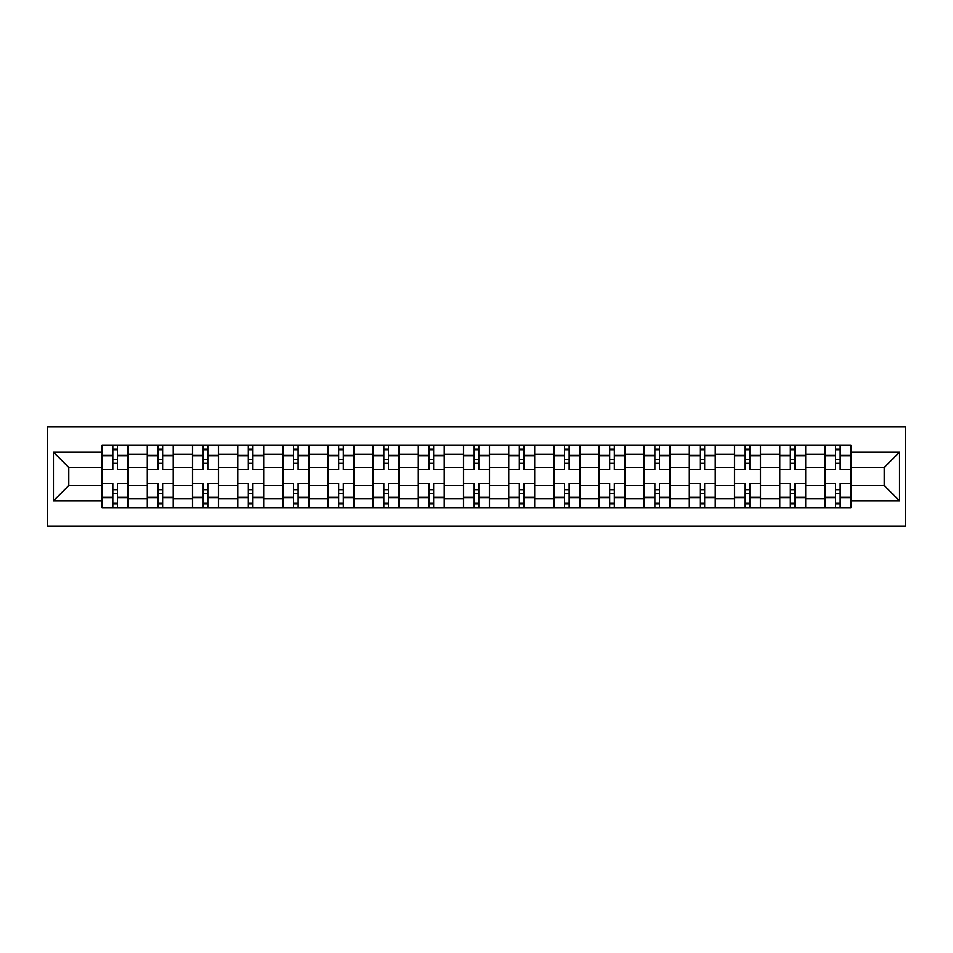 <?xml version="1.0" encoding="UTF-8"?>
<svg xmlns="http://www.w3.org/2000/svg" width="953" height="953" viewBox="0 0 953 953"><rect width="100%" height="100%" fill="white"/><g stroke="black" fill="none" stroke-linecap="round" stroke-linejoin="round"><path stroke-width="1.43" d="M47.65 526.163L905.35 526.163L905.35 426.837L47.65 426.837L47.65 526.163M147.262 507.627L147.262 454.2L128.155 454.2L128.155 507.627M128.155 454.2L128.155 445.373M147.262 454.2L147.262 445.373M173.327 445.373L173.327 507.627M192.435 507.627L192.435 445.373M218.499 445.373L218.499 507.627M237.607 507.627L237.607 445.373M263.671 445.373L263.671 507.627M282.779 507.627L282.779 445.373M308.843 445.373L308.843 507.627M327.951 507.627L327.951 445.373M354.016 445.373L354.016 507.627M373.123 507.627L373.123 445.373M399.188 445.373L399.188 507.627M418.296 507.627L418.296 445.373M444.36 445.373L444.36 507.627M463.468 507.627L463.468 445.373M489.532 445.373L489.532 507.627M508.64 507.627L508.64 445.373M534.704 445.373L534.704 507.627M553.812 507.627L553.812 445.373M579.877 445.373L579.877 507.627M598.984 507.627L598.984 445.373M625.049 445.373L625.049 507.627M644.157 507.627L644.157 445.373M670.221 445.373L670.221 507.627M689.329 507.627L689.329 445.373M715.393 445.373L715.393 507.627M734.501 507.627L734.501 445.373M760.565 445.373L760.565 507.627M779.673 507.627L779.673 445.373M805.738 445.373L805.738 507.627M824.845 507.627L824.845 445.373M824.845 485.482L805.738 485.482M779.673 485.482L760.565 485.482M734.501 485.482L715.393 485.482M689.329 485.482L670.221 485.482M644.157 485.482L625.049 485.482M598.984 485.482L579.877 485.482M553.812 485.482L534.704 485.482M508.64 485.482L489.532 485.482M463.468 485.482L444.36 485.482M418.296 485.482L399.188 485.482M373.123 485.482L354.016 485.482M327.951 485.482L308.843 485.482M282.779 485.482L263.671 485.482M237.607 485.482L218.499 485.482M192.435 485.482L173.327 485.482M147.262 485.482L128.155 485.482M824.845 467.518L805.738 467.518M779.673 467.518L760.565 467.518M734.501 467.518L715.393 467.518M689.329 467.518L670.221 467.518M644.157 467.518L625.049 467.518M598.984 467.518L579.877 467.518M553.812 467.518L534.704 467.518M508.64 467.518L489.532 467.518M463.468 467.518L444.36 467.518M418.296 467.518L399.188 467.518M373.123 467.518L354.016 467.518M327.951 467.518L308.843 467.518M282.779 467.518L263.671 467.518M237.607 467.518L218.499 467.518M192.435 467.518L173.327 467.518M147.262 467.518L128.155 467.518M68.783 485.482L102.09 485.482L102.09 467.518L68.783 467.518L68.783 485.482L53.439 500.825L53.439 452.175L102.09 452.175L102.09 467.518M850.91 467.518L850.91 485.482L884.217 485.482L884.217 467.518L850.91 467.518L850.91 445.373L102.09 445.373L102.09 452.175M850.91 452.175L899.561 452.175L899.561 500.825L850.91 500.825L850.91 485.482M102.09 485.482L102.09 507.627L850.91 507.627L850.91 500.825M102.09 500.825L53.439 500.825M117.433 503.279L112.799 503.279M112.799 449.721L117.433 449.721M162.606 503.279L157.972 503.279M157.972 449.721L162.606 449.721M207.778 503.279L203.144 503.279M203.144 449.721L207.778 449.721M252.95 503.279L248.316 503.279M248.316 449.721L252.95 449.721M298.122 503.279L293.488 503.279M293.488 449.721L298.122 449.721M343.294 503.279L338.66 503.279M338.66 449.721L343.294 449.721M388.467 503.279L383.833 503.279M383.833 449.721L388.467 449.721M433.639 503.279L429.017 503.279M429.017 449.721L433.639 449.721M478.811 503.279L474.189 503.279M474.189 449.721L478.811 449.721M523.983 503.279L519.361 503.279M519.361 449.721L523.983 449.721M569.167 503.279L564.533 503.279M564.533 449.721L569.167 449.721M614.34 503.279L609.706 503.279M609.706 449.721L614.34 449.721M659.512 503.279L654.878 503.279M654.878 449.721L659.512 449.721M704.684 503.279L700.05 503.279M700.05 449.721L704.684 449.721M749.856 503.279L745.222 503.279M745.222 449.721L749.856 449.721M795.028 503.279L790.394 503.279M790.394 449.721L795.028 449.721M840.201 503.279L835.567 503.279M835.567 449.721L840.201 449.721M53.439 452.175L68.783 467.518M884.217 485.482L899.561 500.825M884.217 467.518L899.561 452.175M128 507.627L128 469.698L117.433 469.698L117.433 445.373M112.799 445.373L112.799 469.698L102.233 469.698L102.233 445.373M128 469.698L128 445.373M102.233 507.627L102.233 483.302L112.799 483.302L112.799 507.627M117.433 507.627L117.433 483.302L128 483.302M112.799 463.325L117.433 463.325M102.233 483.302L102.233 469.698M117.433 489.675L112.799 489.675M117.433 503.863L112.799 503.863M112.799 493.44L117.433 493.44M117.433 459.56L112.799 459.56M112.799 449.137L117.433 449.137M173.172 507.627L173.172 469.698L162.606 469.698L162.606 445.373M157.972 445.373L157.972 469.698L147.405 469.698L147.405 445.373M173.172 469.698L173.172 445.373M147.405 507.627L147.405 483.302L157.972 483.302L157.972 507.627M162.606 507.627L162.606 483.302L173.172 483.302M157.972 463.325L162.606 463.325M147.405 483.302L147.405 469.698M162.606 489.675L157.972 489.675M162.606 503.863L157.972 503.863M157.972 493.44L162.606 493.44M162.606 459.56L157.972 459.56M157.972 449.137L162.606 449.137M218.356 507.627L218.356 469.698L207.778 469.698L207.778 445.373M203.144 445.373L203.144 469.698L192.577 469.698L192.577 445.373M218.356 469.698L218.356 445.373M192.577 507.627L192.577 483.302L203.144 483.302L203.144 507.627M207.778 507.627L207.778 483.302L218.356 483.302M203.144 463.325L207.778 463.325M192.577 483.302L192.577 469.698M207.778 489.675L203.144 489.675M207.778 503.863L203.144 503.863M203.144 493.44L207.778 493.44M207.778 459.56L203.144 459.56M203.144 449.137L207.778 449.137M263.528 507.627L263.528 469.698L252.95 469.698L252.95 445.373M248.316 445.373L248.316 469.698L237.75 469.698L237.75 445.373M263.528 469.698L263.528 445.373M237.75 507.627L237.75 483.302L248.316 483.302L248.316 507.627M252.95 507.627L252.95 483.302L263.528 483.302M248.316 463.325L252.95 463.325M237.75 483.302L237.75 469.698M252.95 489.675L248.316 489.675M252.95 503.863L248.316 503.863M248.316 493.44L252.95 493.44M252.95 459.56L248.316 459.56M248.316 449.137L252.95 449.137M308.701 507.627L308.701 469.698L298.122 469.698L298.122 445.373M293.488 445.373L293.488 469.698L282.922 469.698L282.922 445.373M308.701 469.698L308.701 445.373M282.922 507.627L282.922 483.302L293.488 483.302L293.488 507.627M298.122 507.627L298.122 483.302L308.701 483.302M293.488 463.325L298.122 463.325M282.922 483.302L282.922 469.698M298.122 489.675L293.488 489.675M298.122 503.863L293.488 503.863M293.488 493.44L298.122 493.44M298.122 459.56L293.488 459.56M293.488 449.137L298.122 449.137M353.873 507.627L353.873 469.698L343.294 469.698L343.294 445.373M338.66 445.373L338.66 469.698L328.094 469.698L328.094 445.373M353.873 469.698L353.873 445.373M328.094 507.627L328.094 483.302L338.66 483.302L338.66 507.627M343.294 507.627L343.294 483.302L353.873 483.302M338.66 463.325L343.294 463.325M328.094 483.302L328.094 469.698M343.294 489.675L338.66 489.675M343.294 503.863L338.66 503.863M338.66 493.44L343.294 493.44M343.294 459.56L338.66 459.56M338.66 449.137L343.294 449.137M399.045 507.627L399.045 469.698L388.467 469.698L388.467 445.373M383.833 445.373L383.833 469.698L373.266 469.698L373.266 445.373M399.045 469.698L399.045 445.373M373.266 507.627L373.266 483.302L383.833 483.302L383.833 507.627M388.467 507.627L388.467 483.302L399.045 483.302M383.833 463.325L388.467 463.325M373.266 483.302L373.266 469.698M388.467 489.675L383.833 489.675M388.467 503.863L383.833 503.863M383.833 493.44L388.467 493.44M388.467 459.56L383.833 459.56M383.833 449.137L388.467 449.137M444.217 507.627L444.217 469.698L433.639 469.698L433.639 445.373M429.017 445.373L429.017 469.698L418.438 469.698L418.438 445.373M444.217 469.698L444.217 445.373M418.438 507.627L418.438 483.302L429.017 483.302L429.017 507.627M433.639 507.627L433.639 483.302L444.217 483.302M429.017 463.325L433.639 463.325M418.438 483.302L418.438 469.698M433.639 489.675L429.017 489.675M433.639 503.863L429.017 503.863M429.017 493.44L433.639 493.44M433.639 459.56L429.017 459.56M429.017 449.137L433.639 449.137M489.389 507.627L489.389 469.698L478.811 469.698L478.811 445.373M474.189 445.373L474.189 469.698L463.611 469.698L463.611 445.373M489.389 469.698L489.389 445.373M463.611 507.627L463.611 483.302L474.189 483.302L474.189 507.627M478.811 507.627L478.811 483.302L489.389 483.302M474.189 463.325L478.811 463.325M463.611 483.302L463.611 469.698M478.811 489.675L474.189 489.675M478.811 503.863L474.189 503.863M474.189 493.44L478.811 493.44M478.811 459.56L474.189 459.56M474.189 449.137L478.811 449.137M534.562 507.627L534.562 469.698L523.983 469.698L523.983 445.373M519.361 445.373L519.361 469.698L508.783 469.698L508.783 445.373M534.562 469.698L534.562 445.373M508.783 507.627L508.783 483.302L519.361 483.302L519.361 507.627M523.983 507.627L523.983 483.302L534.562 483.302M519.361 463.325L523.983 463.325M508.783 483.302L508.783 469.698M523.983 489.675L519.361 489.675M523.983 503.863L519.361 503.863M519.361 493.44L523.983 493.44M523.983 459.56L519.361 459.56M519.361 449.137L523.983 449.137M579.734 507.627L579.734 469.698L569.167 469.698L569.167 445.373M564.533 445.373L564.533 469.698L553.955 469.698L553.955 445.373M579.734 469.698L579.734 445.373M553.955 507.627L553.955 483.302L564.533 483.302L564.533 507.627M569.167 507.627L569.167 483.302L579.734 483.302M564.533 463.325L569.167 463.325M553.955 483.302L553.955 469.698M569.167 489.675L564.533 489.675M569.167 503.863L564.533 503.863M564.533 493.44L569.167 493.44M569.167 459.56L564.533 459.56M564.533 449.137L569.167 449.137M624.906 507.627L624.906 469.698L614.34 469.698L614.34 445.373M609.706 445.373L609.706 469.698L599.127 469.698L599.127 445.373M624.906 469.698L624.906 445.373M599.127 507.627L599.127 483.302L609.706 483.302L609.706 507.627M614.34 507.627L614.34 483.302L624.906 483.302M609.706 463.325L614.34 463.325M599.127 483.302L599.127 469.698M614.34 489.675L609.706 489.675M614.34 503.863L609.706 503.863M609.706 493.44L614.34 493.44M614.34 459.56L609.706 459.56M609.706 449.137L614.34 449.137M670.078 507.627L670.078 469.698L659.512 469.698L659.512 445.373M654.878 445.373L654.878 469.698L644.299 469.698L644.299 445.373M670.078 469.698L670.078 445.373M644.299 507.627L644.299 483.302L654.878 483.302L654.878 507.627M659.512 507.627L659.512 483.302L670.078 483.302M654.878 463.325L659.512 463.325M644.299 483.302L644.299 469.698M659.512 489.675L654.878 489.675M659.512 503.863L654.878 503.863M654.878 493.44L659.512 493.44M659.512 459.56L654.878 459.56M654.878 449.137L659.512 449.137M715.25 507.627L715.25 469.698L704.684 469.698L704.684 445.373M700.05 445.373L700.05 469.698L689.472 469.698L689.472 445.373M715.25 469.698L715.25 445.373M689.472 507.627L689.472 483.302L700.05 483.302L700.05 507.627M704.684 507.627L704.684 483.302L715.25 483.302M700.05 463.325L704.684 463.325M689.472 483.302L689.472 469.698M704.684 489.675L700.05 489.675M704.684 503.863L700.05 503.863M700.05 493.44L704.684 493.44M704.684 459.56L700.05 459.56M700.05 449.137L704.684 449.137M760.423 507.627L760.423 469.698L749.856 469.698L749.856 445.373M745.222 445.373L745.222 469.698L734.644 469.698L734.644 445.373M760.423 469.698L760.423 445.373M734.644 507.627L734.644 483.302L745.222 483.302L745.222 507.627M749.856 507.627L749.856 483.302L760.423 483.302M745.222 463.325L749.856 463.325M734.644 483.302L734.644 469.698M749.856 489.675L745.222 489.675M749.856 503.863L745.222 503.863M745.222 493.44L749.856 493.44M749.856 459.56L745.222 459.56M745.222 449.137L749.856 449.137M805.595 507.627L805.595 469.698L795.028 469.698L795.028 445.373M790.394 445.373L790.394 469.698L779.828 469.698L779.828 445.373M805.595 469.698L805.595 445.373M779.828 507.627L779.828 483.302L790.394 483.302L790.394 507.627M795.028 507.627L795.028 483.302L805.595 483.302M790.394 463.325L795.028 463.325M779.828 483.302L779.828 469.698M795.028 489.675L790.394 489.675M795.028 503.863L790.394 503.863M790.394 493.44L795.028 493.44M795.028 459.56L790.394 459.56M790.394 449.137L795.028 449.137M850.767 507.627L850.767 469.698L840.201 469.698L840.201 445.373M835.567 445.373L835.567 469.698L825 469.698L825 445.373M850.767 469.698L850.767 445.373M825 507.627L825 483.302L835.567 483.302L835.567 507.627M840.201 507.627L840.201 483.302L850.767 483.302M835.567 463.325L840.201 463.325M825 483.302L825 469.698M840.201 489.675L835.567 489.675M840.201 503.863L835.567 503.863M835.567 493.44L840.201 493.44M840.201 459.56L835.567 459.56M835.567 449.137L840.201 449.137M779.673 454.2L760.565 454.2M734.501 454.2L715.393 454.2M689.329 454.2L670.221 454.2M644.157 454.2L625.049 454.2M598.984 454.2L579.877 454.2M553.812 454.2L534.704 454.2M508.64 454.2L489.532 454.2M463.468 454.2L444.36 454.2M418.296 454.2L399.188 454.2M373.123 454.2L354.016 454.2M327.951 454.2L308.843 454.2M282.779 454.2L263.671 454.2M237.607 454.2L218.499 454.2M192.435 454.2L173.327 454.2M824.845 454.2L805.738 454.2M779.673 498.8L760.565 498.8M734.501 498.8L715.393 498.8M689.329 498.8L670.221 498.8M644.157 498.8L625.049 498.8M598.984 498.8L579.877 498.8M553.812 498.8L534.704 498.8M508.64 498.8L489.532 498.8M463.468 498.8L444.36 498.8M418.296 498.8L399.188 498.8M373.123 498.8L354.016 498.8M327.951 498.8L308.843 498.8M282.779 498.8L263.671 498.8M237.607 498.8L218.499 498.8M192.435 498.8L173.327 498.8M147.262 498.8L128.155 498.8M824.845 498.8L805.738 498.8M128 455.355L117.433 455.355M112.799 455.355L102.233 455.355M112.799 455.748L102.233 455.748M112.799 497.252L102.233 497.252M112.799 497.645L102.233 497.645M128 497.645L117.433 497.645M128 455.748L117.433 455.748M128 497.252L117.433 497.252M173.172 455.355L162.606 455.355M157.972 455.355L147.405 455.355M157.972 455.748L147.405 455.748M157.972 497.252L147.405 497.252M157.972 497.645L147.405 497.645M173.172 497.645L162.606 497.645M173.172 455.748L162.606 455.748M173.172 497.252L162.606 497.252M218.356 455.355L207.778 455.355M203.144 455.355L192.577 455.355M203.144 455.748L192.577 455.748M203.144 497.252L192.577 497.252M203.144 497.645L192.577 497.645M218.356 497.645L207.778 497.645M218.356 455.748L207.778 455.748M218.356 497.252L207.778 497.252M263.528 455.355L252.95 455.355M248.316 455.355L237.75 455.355M248.316 455.748L237.75 455.748M248.316 497.252L237.75 497.252M248.316 497.645L237.75 497.645M263.528 497.645L252.95 497.645M263.528 455.748L252.95 455.748M263.528 497.252L252.95 497.252M308.701 455.355L298.122 455.355M293.488 455.355L282.922 455.355M293.488 455.748L282.922 455.748M293.488 497.252L282.922 497.252M293.488 497.645L282.922 497.645M308.701 497.645L298.122 497.645M308.701 455.748L298.122 455.748M308.701 497.252L298.122 497.252M353.873 455.355L343.294 455.355M338.66 455.355L328.094 455.355M338.66 455.748L328.094 455.748M338.66 497.252L328.094 497.252M338.66 497.645L328.094 497.645M353.873 497.645L343.294 497.645M353.873 455.748L343.294 455.748M353.873 497.252L343.294 497.252M399.045 455.355L388.467 455.355M383.833 455.355L373.266 455.355M383.833 455.748L373.266 455.748M383.833 497.252L373.266 497.252M383.833 497.645L373.266 497.645M399.045 497.645L388.467 497.645M399.045 455.748L388.467 455.748M399.045 497.252L388.467 497.252M444.217 455.355L433.639 455.355M429.017 455.355L418.438 455.355M429.017 455.748L418.438 455.748M429.017 497.252L418.438 497.252M429.017 497.645L418.438 497.645M444.217 497.645L433.639 497.645M444.217 455.748L433.639 455.748M444.217 497.252L433.639 497.252M489.389 455.355L478.811 455.355M474.189 455.355L463.611 455.355M474.189 455.748L463.611 455.748M474.189 497.252L463.611 497.252M474.189 497.645L463.611 497.645M489.389 497.645L478.811 497.645M489.389 455.748L478.811 455.748M489.389 497.252L478.811 497.252M534.562 455.355L523.983 455.355M519.361 455.355L508.783 455.355M519.361 455.748L508.783 455.748M519.361 497.252L508.783 497.252M519.361 497.645L508.783 497.645M534.562 497.645L523.983 497.645M534.562 455.748L523.983 455.748M534.562 497.252L523.983 497.252M579.734 455.355L569.167 455.355M564.533 455.355L553.955 455.355M564.533 455.748L553.955 455.748M564.533 497.252L553.955 497.252M564.533 497.645L553.955 497.645M579.734 497.645L569.167 497.645M579.734 455.748L569.167 455.748M579.734 497.252L569.167 497.252M624.906 455.355L614.34 455.355M609.706 455.355L599.127 455.355M609.706 455.748L599.127 455.748M609.706 497.252L599.127 497.252M609.706 497.645L599.127 497.645M624.906 497.645L614.34 497.645M624.906 455.748L614.34 455.748M624.906 497.252L614.34 497.252M670.078 455.355L659.512 455.355M654.878 455.355L644.299 455.355M654.878 455.748L644.299 455.748M654.878 497.252L644.299 497.252M654.878 497.645L644.299 497.645M670.078 497.645L659.512 497.645M670.078 455.748L659.512 455.748M670.078 497.252L659.512 497.252M715.25 455.355L704.684 455.355M700.05 455.355L689.472 455.355M700.05 455.748L689.472 455.748M700.05 497.252L689.472 497.252M700.05 497.645L689.472 497.645M715.25 497.645L704.684 497.645M715.25 455.748L704.684 455.748M715.25 497.252L704.684 497.252M760.423 455.355L749.856 455.355M745.222 455.355L734.644 455.355M745.222 455.748L734.644 455.748M745.222 497.252L734.644 497.252M745.222 497.645L734.644 497.645M760.423 497.645L749.856 497.645M760.423 455.748L749.856 455.748M760.423 497.252L749.856 497.252M805.595 455.355L795.028 455.355M790.394 455.355L779.828 455.355M790.394 455.748L779.828 455.748M790.394 497.252L779.828 497.252M790.394 497.645L779.828 497.645M805.595 497.645L795.028 497.645M805.595 455.748L795.028 455.748M805.595 497.252L795.028 497.252M850.767 455.355L840.201 455.355M835.567 455.355L825 455.355M835.567 455.748L825 455.748M835.567 497.252L825 497.252M835.567 497.645L825 497.645M850.767 497.645L840.201 497.645M850.767 455.748L840.201 455.748M850.767 497.252L840.201 497.252"/></g></svg>
